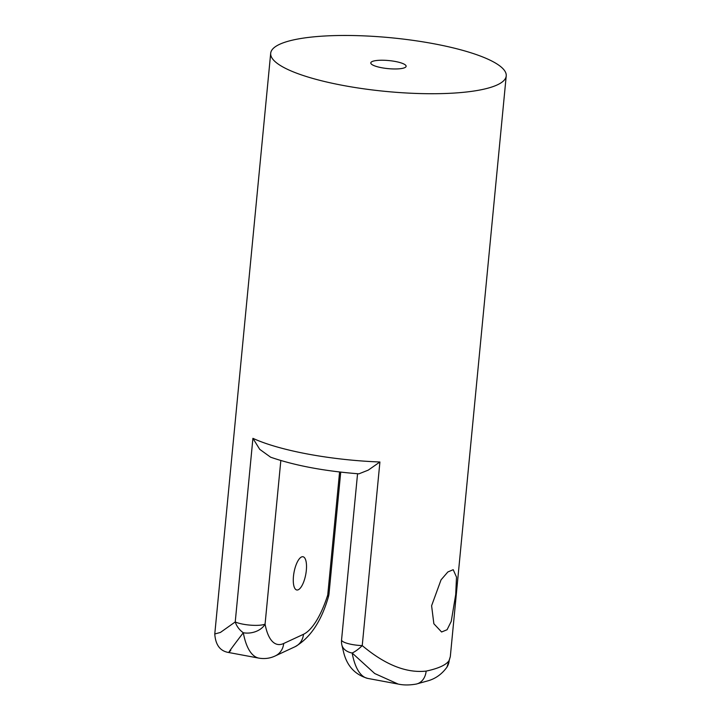 <?xml version="1.0" encoding="UTF-8"?>
<svg xmlns="http://www.w3.org/2000/svg" width="721" height="721" viewBox="0 0 721 721"><rect width="100%" height="100%" fill="white"/><g stroke="black" fill="none" stroke-linecap="round" stroke-linejoin="round"><path stroke-width="1.08" d="M431.6 605.748L433.862 623.755L441.594 631.993L447.083 629.73L451.238 621.358L455.708 594.546L456.501 577.097L453.203 569.689L447.849 571.969L441.045 579.855L431.6 605.748M293.465 576.358A16.898 5.948 100.6 0 0 296.8 589.985A16.898 5.948 100.6 0 0 306.326 570.383A16.898 5.948 100.6 0 0 302.991 556.747A16.898 5.948 100.6 0 0 293.465 576.358M433.465 43.684A118.307 26.956 5.5 0 0 270.69 53.255A118.307 26.956 5.5 0 0 343.457 85.511A118.307 26.956 5.5 0 0 506.223 75.939A118.307 26.956 5.5 0 0 433.465 43.684M270.69 53.255L214.777 633.975L220.401 632.452L235.235 621.944L252.918 438.332A118.307 26.956 5.5 0 0 307.966 454.086A118.307 26.956 5.5 0 0 379.913 461.99L362.239 645.601C385.068 664.78 406.374 673.279 426.147 671.098A118.307 26.956 5.5 0 0 449.219 660.373L450.31 656.651L506.223 75.939M372.126 61.555A17.746 4.047 5.5 0 0 370.792 62.898A17.746 4.047 5.5 0 0 384.825 68.243A17.746 4.047 5.5 0 0 404.787 67.639A17.746 4.047 5.5 0 0 406.121 66.296A17.746 4.047 5.5 0 0 392.089 60.952A17.746 4.047 5.5 0 0 372.126 61.555M280.829 460.53L265.076 624.107A16.898 11.68 169.5 0 1 243.292 632.741C230.396 649.621 226.232 655.479 230.81 650.315M367.836 678.425L398.145 684.067L374.722 673.531L352.154 653.019A16.898 11.68 169.5 0 1 341.772 644.574L343.728 652.712C347.198 666.231 355.228 674.793 367.836 678.425A84.51 29.759 100.6 0 1 352.154 653.019A16.898 5.633 -44.9 0 0 362.239 645.601A16.898 3.848 5.5 0 1 341.565 639.86L357.562 473.733M275.269 655.921A16.898 15.339 -114.9 0 0 283.695 643.483A67.603 23.811 100.6 0 1 265.076 624.107A16.898 3.848 5.5 0 1 250.908 625.188A16.898 3.848 5.5 0 1 235.235 621.944A16.898 12.888 -135.2 0 0 243.292 632.741A84.51 29.759 -79.4 0 0 258.974 658.147C264.76 659.093 270.186 658.345 275.269 655.921L295.051 646.728C310.138 637.986 321.224 621.484 328.298 597.204A16.898 5.263 -162.4 0 0 327.74 594.987A16.898 3.848 5.5 0 0 329.019 593.707L340.727 472.111M252.918 438.332L259.731 449.345L270.636 457.204C294.817 465.559 324.243 471.101 358.914 473.832L368.251 470.128L379.913 461.99M450.31 656.66L446.948 667.177A16.898 16.358 -148.5 0 0 449.219 660.373M446.948 667.177C441.964 674.045 435.709 678.578 428.175 680.768L416.242 684.067A16.898 13.302 -101.9 0 0 426.147 671.098M283.695 643.483L303.478 634.3A67.603 23.811 100.6 0 0 327.74 594.987L339.591 471.976M295.051 646.728A16.898 15.339 -114.9 0 0 303.478 634.3M258.974 658.147L228.674 652.505C220.148 651.126 215.516 644.953 214.777 633.975M328.298 597.204A16.898 16.898 0 0 0 329.019 593.707M398.145 684.067C403.526 685.247 409.564 685.247 416.242 684.067M341.565 639.86A16.898 16.898 0 0 0 341.772 644.574"/></g></svg>
